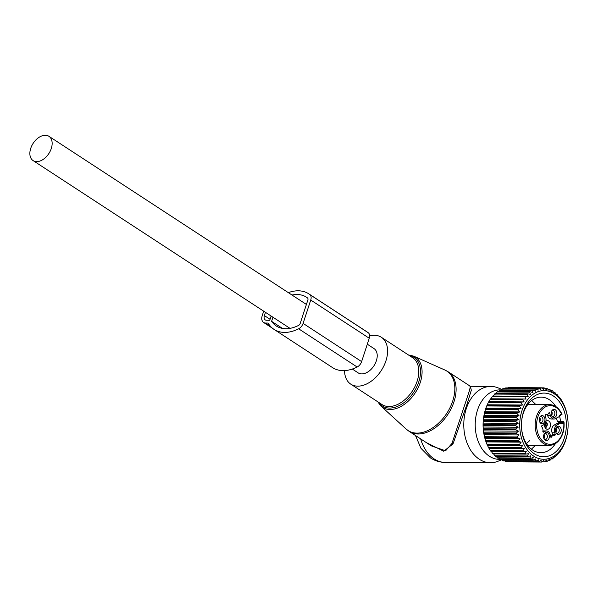 <?xml version="1.0" encoding="UTF-8"?>
<svg xmlns="http://www.w3.org/2000/svg" width="598" height="598" viewBox="0 0 598 598"><rect width="100%" height="100%" fill="white"/><g stroke="black" fill="none" stroke-linecap="round" stroke-linejoin="round"><path stroke-width="0.9" d="M344.553 370.596A27.979 18.082 -56.9 0 0 350.772 384.148A27.979 18.082 -56.9 0 0 368.301 383.101A27.979 18.082 -56.9 0 0 386.338 359.51A27.979 18.082 -56.9 0 0 381.375 337.294A27.979 18.082 -56.9 0 0 369.646 335.934M499.868 459.384A34.744 24.481 -89.6 0 1 489.373 456.222A34.744 24.481 -89.6 0 1 475.888 416.671A34.744 24.481 -89.6 0 1 500.601 389.918M567.913 429.132A34.34 24.197 -89.6 0 1 543.156 459.257A34.34 24.197 -89.6 0 1 519.767 427.316A34.34 24.197 -89.6 0 1 541.81 390.741A34.34 24.197 -89.6 0 1 567.965 421.044A34.34 24.197 -89.6 0 1 568.055 422.547A34.34 24.197 -89.6 0 1 567.913 429.132L567.808 430.224A37.136 26.17 -89.6 0 1 567.711 431.068L567.225 434.238A37.136 26.17 -89.6 0 1 567.061 435.06L566.336 438.132A37.136 26.17 90.4 0 1 566.112 438.932L565.147 441.87A37.136 26.17 -89.6 0 1 564.863 442.632L563.682 445.405A37.136 26.17 -89.6 0 1 563.346 446.115L561.956 448.687A37.136 26.17 -89.6 0 1 561.559 449.337L559.975 451.684A37.136 26.17 -89.6 0 1 559.534 452.267L559.1 452.081L557.785 454.353A37.136 26.17 -89.6 0 1 557.299 454.869L556.895 454.428L555.4 456.663A37.136 26.17 -89.6 0 1 554.877 457.104L554.518 456.416L552.851 458.591A37.136 26.17 -89.6 0 1 552.298 458.943L551.999 458.023L550.167 460.109A37.136 26.17 -89.6 0 1 549.592 460.378L549.375 459.234L547.387 461.2A37.136 26.17 -89.6 0 1 546.796 461.372L546.677 460.019L544.539 461.85A37.136 26.17 -89.6 0 1 543.933 461.933L543.933 460.385L541.653 462.052A37.136 26.17 -89.6 0 1 541.055 462.037L541.175 460.318L538.776 461.805A37.136 26.17 -89.6 0 1 538.178 461.701L538.447 459.825L535.943 461.11L503.269 460.901A37.136 26.17 90.4 0 1 502.686 460.699L501.797 459.772L497.581 461.409A38.152 26.888 -89.6 0 1 490.42 462.74A38.152 26.888 -89.6 0 1 479.334 459.257A38.152 26.888 -89.6 0 1 464.444 416.35A38.152 26.888 -89.6 0 1 490.913 386.428A38.152 26.888 -89.6 0 1 498.059 387.855L501.931 389.403M469.916 386.293L470.447 386.33L469.258 391.189L451.961 443.439L445.585 450.802L431.36 445.891L409.249 431.45A35.611 23.008 -56.9 0 0 431.554 430.112A35.611 23.008 -56.9 0 0 454.51 400.084A35.611 23.008 -56.9 0 0 448.194 371.821L444.837 369.998A35.499 22.941 -56.9 0 1 453.688 397.64A35.499 22.941 -56.9 0 1 430.358 429.244A35.499 22.941 -56.9 0 1 406.229 429.117L409.249 431.45M470.394 386.308L471.314 390.21L466.941 404.435L453.007 443.888L451.961 443.439M426.404 442.655L443.738 451.221L453.007 443.888M352.312 369.048L358.142 372.86A14.502 9.366 -56.9 0 0 361.768 373.9A14.502 9.366 -56.9 0 0 375.32 363.367A14.502 9.366 -56.9 0 0 374.004 348.582L367.299 344.209M45.313 135.26A14.502 9.366 -56.9 0 0 31.761 145.792A14.502 9.366 -56.9 0 0 33.077 160.578A14.502 9.366 -56.9 0 0 36.695 161.617A14.502 9.366 -56.9 0 0 50.247 151.085A14.502 9.366 -56.9 0 0 48.931 136.299A14.502 9.366 -56.9 0 0 45.313 135.26M551.573 411.252A3.05 2.153 -89.6 0 1 551.767 411.566A3.05 2.153 -89.6 0 1 551.543 415.55M555.923 428.116A3.05 2.153 -89.6 0 1 555.893 432.414M544.016 434.365A3.05 2.153 -89.6 0 1 544.21 434.679A3.05 2.153 -89.6 0 1 543.993 438.663M539.673 417.501A3.05 2.153 -89.6 0 1 539.643 421.799M545.854 421.343A4.321 3.05 -89.6 0 1 547.544 420.633A4.321 3.05 -89.6 0 1 550.414 423.601A4.321 3.05 -89.6 0 1 549.33 428.422A4.321 3.05 -89.6 0 1 547.491 429.282A4.321 3.05 -89.6 0 1 544.546 424.042M551.947 410.572A3.05 2.153 -89.6 0 1 552.761 410.355A3.05 2.153 -89.6 0 1 554.473 411.581A3.05 2.153 -89.6 0 1 554.652 414.78A3.05 2.153 -89.6 0 1 552.724 416.462A3.05 2.153 -89.6 0 1 551.909 416.23M556.297 427.435A3.05 2.153 -89.6 0 1 557.112 427.219A3.05 2.153 -89.6 0 1 559.137 429.319A3.05 2.153 -89.6 0 1 558.368 432.72A3.05 2.153 -89.6 0 1 557.067 433.326A3.05 2.153 -89.6 0 1 556.26 433.094M544.397 433.692A3.05 2.153 -89.6 0 1 545.204 433.468A3.05 2.153 -89.6 0 1 546.916 434.701A3.05 2.153 -89.6 0 1 547.103 437.9A3.05 2.153 -89.6 0 1 545.167 439.575A3.05 2.153 -89.6 0 1 544.359 439.343M540.046 416.828A3.05 2.153 -89.6 0 1 540.854 416.604A3.05 2.153 -89.6 0 1 542.879 418.705A3.05 2.153 -89.6 0 1 542.109 422.106A3.05 2.153 -89.6 0 1 540.816 422.711A3.05 2.153 -89.6 0 1 540.009 422.48M556.843 417.882A3.812 2.691 90.4 0 0 559.145 422.472A3.812 2.691 90.4 0 0 559.444 422.494A3.812 2.691 90.4 0 0 559.848 422.457A15.264 10.757 90.4 0 0 557.665 423.242L560.371 423.264A15.264 10.757 90.4 0 1 560.737 423.085L561.836 422.465A3.812 2.691 90.4 0 0 562.382 422.27A1.017 0.673 62.3 0 1 563.346 423.227L563.787 423.003L563.652 421.597L557.702 421.56M547.387 414.541L547.596 415.341A5.599 3.947 90.4 0 0 551.259 418.996L553.965 419.011A5.599 3.947 90.4 0 0 555.355 418.66L558.726 416.896A15.264 10.757 90.4 0 0 559.085 416.694A4.836 3.409 -89.6 0 1 561.014 414.167L561.814 414.444M560.371 423.264L557 425.036A5.599 3.947 -89.6 0 0 554.652 432.227L555.303 434.768L554.854 435.434A4.066 2.87 90.4 0 0 553.942 435.217A4.066 2.87 90.4 0 0 551.453 437.213L550.81 437.131L550.153 434.589A5.599 3.947 90.4 0 0 546.482 430.934L543.776 430.919A5.599 3.947 90.4 0 0 542.939 431.038M553.942 435.217L551.236 435.195A4.066 2.87 90.4 0 0 550.362 435.389M552.559 435.202L552.597 434.753L555.303 434.768M557 425.036L554.294 425.014A5.599 3.947 90.4 0 0 551.939 432.205L552.597 434.753M554.294 425.014L557.665 423.242M551.692 415.857A4.081 2.878 -89.6 0 1 552.38 410.064A4.081 2.878 -89.6 0 1 556.319 410.976A4.081 2.878 -89.6 0 1 556.05 416.268A4.081 2.878 -89.6 0 1 552.335 416.746A4.081 2.878 -89.6 0 1 551.692 415.857M556.648 427.009A4.081 2.878 -89.6 0 1 556.723 426.927A4.081 2.878 -89.6 0 1 560.692 427.899A4.081 2.878 -89.6 0 1 560.057 433.55A4.081 2.878 -89.6 0 1 556.686 433.61A4.081 2.878 -89.6 0 1 556.648 427.009M548.762 434.096A4.081 2.878 -89.6 0 1 548.501 439.38A4.081 2.878 -89.6 0 1 544.778 439.866A4.081 2.878 -89.6 0 1 544.135 438.969A4.081 2.878 -89.6 0 1 544.823 433.176A4.081 2.878 -89.6 0 1 548.762 434.096M540.39 416.395A4.081 2.878 -89.6 0 1 540.472 416.313A4.081 2.878 -89.6 0 1 544.442 417.284A4.081 2.878 -89.6 0 1 543.806 422.935A4.081 2.878 -89.6 0 1 540.428 422.995A4.081 2.878 -89.6 0 1 540.39 416.395M559.085 416.694L560.76 415.064A1.017 0.673 -117.7 0 0 561.014 414.167M547.596 415.341L550.302 415.363A5.599 3.947 90.4 0 0 553.965 419.011M550.302 415.363L549.644 412.814L549.001 412.732A4.066 2.87 90.4 0 1 546.512 414.735A4.066 2.87 90.4 0 1 545.6 414.519L545.144 415.176L545.802 417.718A5.599 3.947 90.4 0 1 543.455 424.916L541.653 425.858L541.594 426.77A4.066 2.87 90.4 0 1 542.835 431.584L543.171 432.257L545.092 431.285L542.902 431.27M546.482 430.934A5.599 3.947 90.4 0 0 545.092 431.285M562.023 414.324C559.123 408.105 554.989 404.876 549.637 404.622A20.347 14.337 -89.6 0 0 540.988 408.651A20.347 14.337 -89.6 0 0 535.86 431.33A20.347 14.337 -89.6 0 0 549.368 445.316C552.687 445.301 555.669 443.918 558.33 441.175C562.711 436.211 564.602 429.82 563.996 422.009L563.652 421.597L562.382 422.27L558.502 422.248M544.681 423.877L547.245 423.623A3.812 2.646 93.6 0 0 545.66 422.046M546.946 423.78A3.386 2.347 93.6 0 0 545.511 422.442M545.81 423.945A2.796 1.936 93.6 0 0 545.152 423.19M547.133 423.683L547.26 423.676A3.812 2.728 -93 0 1 545.234 427.832M547.26 423.676L546.961 423.833A3.386 2.422 -93 0 1 545.017 427.45M546.961 423.833L545.847 424.079A2.796 2.003 -93 0 1 544.726 426.695M545.847 424.079L544.531 424.154M508.098 461.604L508.382 461.828A37.136 26.17 90.4 0 0 508.988 461.843L541.653 462.052M504.876 460.909L505.512 461.484A37.136 26.17 90.4 0 0 506.11 461.596L538.776 461.805M498.889 458.21L499.943 459.473A37.136 26.17 90.4 0 0 500.504 459.765L533.177 459.974A37.136 26.17 -89.6 0 1 532.609 459.683L533.184 457.567L530.516 458.412A37.136 26.17 -89.6 0 1 529.978 458.038L530.718 455.84L527.989 456.446A37.136 26.17 -89.6 0 1 527.488 455.99L528.408 453.74L525.642 454.099A37.136 26.17 -89.6 0 1 525.171 453.561L526.27 451.281L523.489 451.393A37.136 26.17 -89.6 0 1 523.063 450.787L524.334 448.507L521.553 448.365A37.136 26.17 -89.6 0 1 521.179 447.7L522.63 445.45L519.871 445.054A37.136 26.17 -89.6 0 1 519.55 444.336L521.179 442.139L518.459 441.503A37.136 26.17 -89.6 0 1 518.197 440.733L519.983 438.626L517.322 437.743A37.136 26.17 -89.6 0 1 517.128 436.936L519.079 434.94L516.493 433.834A37.136 26.17 -89.6 0 1 516.358 433.004L518.459 431.136L515.969 429.813A37.136 26.17 -89.6 0 1 515.895 428.968L518.137 427.249L515.76 425.739A37.136 26.17 -89.6 0 1 515.753 424.879L518.122 423.347L515.865 421.65A37.136 26.17 -89.6 0 1 515.932 420.798L518.414 419.452L516.291 417.598A37.136 26.17 -89.6 0 1 516.425 416.761L518.997 415.632L517.031 413.637A37.136 26.17 -89.6 0 1 517.225 412.822L519.879 411.917L518.07 409.809A37.136 26.17 -89.6 0 1 518.324 409.032L521.037 408.367L519.393 406.169A37.136 26.17 -89.6 0 1 519.707 405.437L522.465 405.018L521 402.76A37.136 26.17 -89.6 0 1 521.366 402.08L524.147 401.901L522.854 399.614A37.136 26.17 -89.6 0 1 523.272 398.993L526.053 399.075L524.939 396.78A37.136 26.17 -89.6 0 1 525.403 396.227L528.176 396.556L527.234 394.284A37.136 26.17 -89.6 0 1 527.735 393.805L530.471 394.388L529.708 392.161A37.136 26.17 -89.6 0 1 530.239 391.765L532.923 392.58L532.325 390.434A37.136 26.17 -89.6 0 1 532.885 390.128L535.494 391.174L535.061 389.126A37.136 26.17 -89.6 0 1 535.644 388.909L538.163 390.173L537.879 388.259A37.136 26.17 -89.6 0 1 538.477 388.132L540.891 389.597L540.749 387.825A37.136 26.17 -89.6 0 1 541.354 387.796L543.642 389.448L543.634 387.848A37.136 26.17 -89.6 0 1 544.232 387.915L546.385 389.732L546.497 388.326A37.136 26.17 -89.6 0 1 547.088 388.476L549.091 390.442L549.3 389.238A37.136 26.17 -89.6 0 1 549.876 389.485L551.73 391.57L552.021 390.591A37.136 26.17 -89.6 0 1 552.574 390.928L554.256 393.103L554.615 392.355A37.136 26.17 -89.6 0 1 555.138 392.781L556.648 395.016L557.052 394.523A37.136 26.17 -89.6 0 1 557.545 395.016L558.883 397.304L559.309 397.05A37.136 26.17 -89.6 0 1 559.758 397.625L561.358 399.92A37.136 26.17 -89.6 0 1 561.754 400.563L563.167 403.089A37.136 26.17 -89.6 0 1 563.51 403.792L564.721 406.528A37.136 26.17 -89.6 0 1 565.013 407.275L565.992 410.191A37.136 26.17 -89.6 0 1 566.224 410.983L566.979 414.033A37.136 26.17 -89.6 0 1 567.143 414.855L567.659 418.002A37.136 26.17 -89.6 0 1 567.756 418.847L567.965 421.044M496.153 456.237L497.304 457.821A37.136 26.17 90.4 0 0 497.85 458.203L530.516 458.412M493.395 453.508L494.815 455.773A37.136 26.17 90.4 0 0 495.323 456.237L527.989 456.446M491.257 451.056L492.505 453.344A37.136 26.17 90.4 0 0 492.976 453.882L525.642 454.099M518.137 427.249L483.124 427.024L483.229 428.751A37.136 26.17 90.4 0 0 483.244 428.908A37.136 26.17 90.4 0 0 483.304 429.603L483.685 432.788A37.136 26.17 90.4 0 0 483.827 433.625L484.455 436.727A37.136 26.17 90.4 0 0 484.657 437.534L485.524 440.517A37.136 26.17 90.4 0 0 485.785 441.287L486.884 444.12A37.136 26.17 90.4 0 0 487.206 444.845L488.514 447.483A37.136 26.17 90.4 0 0 488.887 448.156L490.397 450.571A37.136 26.17 90.4 0 0 490.816 451.184L523.489 451.393M523.272 398.993L490.607 398.784A37.136 26.17 90.4 0 0 490.188 399.404L488.701 401.863A37.136 26.17 90.4 0 0 488.327 402.544L487.041 405.227A37.136 26.17 90.4 0 0 486.727 405.96L485.658 408.823A37.136 26.17 90.4 0 0 485.404 409.6L484.552 412.613A37.136 26.17 90.4 0 0 484.365 413.42L483.752 416.544A37.136 26.17 90.4 0 0 483.625 417.382L483.259 420.641A33.069 23.3 90.4 0 0 483.117 426.987A33.069 23.3 90.4 0 0 483.206 428.43L483.244 428.908M535.943 461.11A37.136 26.17 -89.6 0 1 535.352 460.909L535.771 458.898L533.177 459.974M558.995 452.267L559.534 452.267M556.611 454.861L557.299 454.869M554.002 457.096L554.877 457.104M551.207 458.935L552.298 458.943M548.239 460.363L549.592 460.378M545.114 461.364L546.796 461.372M541.84 461.918L543.933 461.933M508.382 461.828L541.055 462.037M505.512 461.484L538.178 461.701M502.686 460.699L535.352 460.909M499.943 459.473L532.609 459.683M497.304 457.821L529.978 458.038M494.815 455.773L527.488 455.99M492.505 453.344L525.171 453.561M490.397 450.571L523.063 450.787M489.321 448.283L524.334 448.507M488.887 448.156L521.553 448.365M488.514 447.483L521.179 447.7M487.617 445.218L522.63 445.45M487.206 444.845L519.871 445.054M486.884 444.12L519.55 444.336M486.159 441.915L521.179 442.139M485.785 441.287L518.459 441.503M485.524 440.517L518.197 440.733M484.971 438.394L519.983 438.626M484.657 437.534L517.322 437.743M484.455 436.727L517.128 436.936M484.066 434.709L519.079 434.94M483.827 433.625L516.493 433.834M483.685 432.788L516.358 433.004M483.446 430.904L518.459 431.136M483.304 429.603L515.969 429.813M483.229 428.751L515.895 428.968M515.932 420.798L483.266 420.581A37.136 26.17 90.4 0 0 483.199 421.433L483.087 424.67A37.136 26.17 90.4 0 0 483.094 425.522L515.76 425.739M491.04 398.844L492.274 396.564L524.939 396.78M525.403 396.227L492.737 396.018A37.136 26.17 90.4 0 0 492.274 396.564M493.156 396.332L494.568 394.067L527.234 394.284M527.735 393.805L495.069 393.596A37.136 26.17 90.4 0 0 494.568 394.067M495.458 394.157L497.035 391.944L529.708 392.161M530.239 391.765L497.573 391.555A37.136 26.17 90.4 0 0 497.035 391.944M498.553 391.555L499.659 390.225L532.325 390.434M532.885 390.128L500.22 389.911A37.136 26.17 90.4 0 0 499.659 390.225M501.438 389.918L502.395 388.917L535.061 389.126M535.644 388.909L502.978 388.693A37.136 26.17 90.4 0 0 502.395 388.917M504.488 388.707L505.213 388.042L537.879 388.259M538.477 388.132L505.811 387.915A37.136 26.17 90.4 0 0 505.213 388.042M507.687 387.93L540.749 387.825M541.354 387.796L508.689 387.579A37.136 26.17 90.4 0 0 508.083 387.616M483.124 427.024L483.094 425.522M525.851 443.955A31.844 22.44 90.4 0 0 557.231 450.466A31.844 22.44 90.4 0 0 561.963 405.907A31.844 22.44 90.4 0 0 538.267 394.149A31.844 22.44 90.4 0 0 521.65 421.037A31.844 22.44 90.4 0 0 521.598 428.534A31.844 22.44 90.4 0 0 525.851 443.955M483.109 423.115L518.122 423.347M483.087 424.67L515.753 424.879M483.199 421.433L515.865 421.65M483.401 419.228L518.414 419.452M483.625 417.382L516.291 417.598M483.752 416.544L516.425 416.761M483.984 415.401L518.997 415.632M484.365 413.42L517.031 413.637M484.552 412.613L517.225 412.822M484.866 411.693L519.879 411.917M485.404 409.6L518.07 409.809M485.658 408.823L518.324 409.032M486.025 408.135L521.037 408.367M486.727 405.96L519.393 406.169M487.041 405.227L519.707 405.437M487.452 404.786L522.465 405.018M488.327 402.544L521 402.76M488.701 401.863L521.366 402.08M489.134 401.677L524.147 401.901M490.188 399.404L522.854 399.614M541.407 387.833L543.634 387.848M544.711 388.311L546.497 388.326M547.865 389.231L549.3 389.238M550.855 390.584L552.021 390.591M553.681 392.348L554.615 392.355M556.312 394.516L557.052 394.523M558.734 397.05L559.309 397.05M560.917 399.92L561.358 399.92M521.583 428.288A27.777 19.57 90.4 0 0 525.268 441.511A27.777 19.57 90.4 0 0 540.839 452.686A27.777 19.57 90.4 0 0 555.497 443.507M560.461 421.583A27.777 19.57 90.4 0 0 559.638 416.23M555.744 406.513A27.777 19.57 90.4 0 0 541.205 397.139A27.777 19.57 90.4 0 0 521.628 421.284M272.927 317.209L271.589 321.32L282.458 328.414M291.996 295.031A38.152 24.653 123.1 0 1 306.527 297.236A38.152 24.653 123.1 0 1 307.499 297.924A2.542 1.645 123.1 0 1 307.85 300.024L300.218 323.376A2.542 1.645 123.1 0 1 298.499 325.454A38.152 24.653 123.1 0 1 276.283 325.992A38.152 24.653 123.1 0 1 271.589 321.32M288.326 292.631A42.226 27.284 123.1 0 1 308.755 293.827A42.226 27.284 123.1 0 1 309.831 294.59A6.615 4.276 123.1 0 1 310.736 300.039L303.104 323.391A6.615 4.276 123.1 0 1 298.649 328.803A42.226 27.284 123.1 0 1 274.063 329.401A42.226 27.284 123.1 0 1 268.121 323.047L265.602 323.032A8.14 5.262 123.1 0 1 263.569 322.449A8.14 5.262 123.1 0 1 262.245 315.595L263.688 311.177M308.755 293.827L367.262 332.04A42.226 27.284 123.1 0 1 368.338 332.802A6.615 4.276 123.1 0 1 369.25 338.251L361.618 361.603A6.615 4.276 123.1 0 1 357.156 367.015A42.226 27.284 123.1 0 1 332.57 367.613L274.063 329.401M271.141 316.043L269.758 320.274L266.506 320.251A5.09 3.289 123.1 0 1 265.235 319.893A5.09 3.289 123.1 0 1 264.413 315.609L270.072 319.31M265.475 312.343L264.413 315.609M444.837 369.998L413.637 356.131A30.012 19.398 123.1 0 1 421.119 379.506A30.012 19.398 123.1 0 1 401.385 406.229A30.012 19.398 123.1 0 1 380.993 406.117L406.229 429.117M378.773 402.432A29.003 18.74 -56.9 0 0 400.503 404.898A29.003 18.74 -56.9 0 0 420.02 376.957A29.003 18.74 -56.9 0 0 409.368 355.578M350.772 384.148L381.98 404.532A27.979 18.082 -56.9 0 0 399.501 403.478A27.979 18.082 -56.9 0 0 417.546 379.887A27.979 18.082 -56.9 0 0 412.575 357.671L381.375 337.294M490.42 462.74L445.293 462.441A38.152 26.888 -89.6 0 1 434.215 458.965A38.152 26.888 -89.6 0 1 420.663 438.902M559.848 422.457L561.836 422.465M549.644 412.814L548.964 412.807M550.833 437.213L551.453 437.213M554.652 432.227L551.939 432.205M563.787 423.003A19.33 13.619 -89.6 0 1 558.315 440.472A19.33 13.619 -89.6 0 1 539.261 436.525A19.33 13.619 -89.6 0 1 542.139 409.473A19.33 13.619 -89.6 0 1 561.447 413.936M563.346 423.227A4.836 3.409 -89.6 0 1 560.737 423.085M560.535 415.117A1.017 0.673 -117.7 0 0 560.76 415.064L561.993 414.414M303.104 323.391L361.618 361.603M310.736 300.039L369.25 338.251M298.649 328.803L357.156 367.015M309.831 294.59L368.338 332.802M265.602 323.032L270.281 326.082M377.727 401.751L380.993 406.117M413.637 356.131L408.329 354.898M445.293 462.441C439.911 462.359 434.948 460.834 430.403 457.874L420.977 448.328L415.483 435.516M470.305 386.256L448.194 371.821M490.913 386.428L470.372 386.293M289.993 328.354L33.077 160.578M306.408 304.442L48.931 136.299M545.182 414.72L546.512 414.735M549.637 404.622L527.832 404.48M549.368 445.316L527.563 445.174M535.554 445.226L531.42 449.18M531.742 400.518L535.823 404.532M529.574 440.726L526.449 443.559M263.569 322.449L272.658 328.377"/></g></svg>
